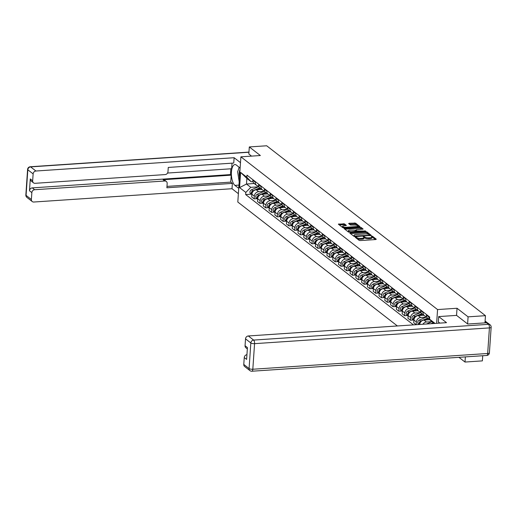 <?xml version="1.0" encoding="UTF-8"?>
<svg xmlns="http://www.w3.org/2000/svg" width="517" height="517" viewBox="0 0 517 517"><rect width="100%" height="100%" fill="white"/><g stroke="black" fill="none" stroke-linecap="round" stroke-linejoin="round"><path stroke-width="0.78" d="M355.612 237.109L355.269 237.348L359.141 240.353L360.362 240.573L375.788 239.539L376.279 239.203L372.408 236.198L371.161 236.191L371.71 236.663A2.986 0.905 3.9 0 1 371.949 237.051A2.986 0.905 3.9 0 1 370.133 237.755L368.847 237.839A2.986 0.905 3.9 0 1 364.937 237.122L363.587 236.573L363.186 236.728L363.742 237.2A2.986 0.905 3.9 0 1 363.974 237.587A2.986 0.905 3.9 0 1 362.165 238.292L360.879 238.376A2.986 0.905 3.9 0 1 356.969 237.652L355.612 237.109M344.484 223.867L338.364 224.152L342.739 227.609L343.96 227.835L359.948 226.582L355.58 223.124L349.13 223.254L348.639 223.59L350.474 225.018L354.287 225.069A2.495 0.756 3.9 0 1 357.751 225.994A2.495 0.756 3.9 0 1 356.239 226.582L346.08 227.267A2.495 0.756 3.9 0 1 342.616 226.336A2.495 0.756 3.9 0 1 344.135 225.755L346.396 225.418L344.484 223.867L344.419 224.772L339.139 224.824M467.607 323.946L468.085 316.843L457.034 308.261L437.563 309.567L240.89 156.832L260.361 155.527L249.31 146.944L266.682 145.775L485.463 315.68L484.972 322.873M468.085 316.843L485.463 315.68M350.255 232.728L349.763 233.07L354.061 236.405L355.282 236.631L371.271 235.377L366.902 231.92L365.681 231.694L350.255 232.728L350.209 233.419M348.4 232.01L344.025 228.553L360.019 227.299L361.241 227.525L363.154 229.07L356.329 229.71L355.767 229.929L357.06 230.996L365.7 231.028L348.4 232.01M458.934 357.331L465.009 362.049L482.38 360.879L482.729 355.735M240.89 156.832L237.814 202.031L397.392 325.962M249.31 146.944L248.826 154.04M465.009 362.049L465.358 356.904M430.997 320.65A4.375 3.8 -52.2 0 1 430.228 320.204A4.375 3.8 -52.2 0 1 428.89 317.018L428.936 316.43M426.486 314.53L426.447 315.118A4.375 3.8 127.8 0 0 427.779 318.298L430.228 320.204M426.564 316.423A4.375 3.8 -52.2 0 1 424.438 315.706A4.375 3.8 -52.2 0 1 423.106 312.526L423.145 311.932M422.887 324.249A4.375 3.8 -52.2 0 1 426.454 322.02L431.96 321.645M420.696 310.032L420.657 310.62A4.375 3.8 127.8 0 0 421.995 313.806L424.438 315.706M429.633 319.739L424.011 320.113A4.375 3.8 127.8 0 0 419.714 324.463M420.773 311.925A4.375 3.8 -52.2 0 1 418.654 311.215A4.375 3.8 -52.2 0 1 417.322 308.029L417.361 307.441M423.843 315.247L418.221 315.622A4.375 3.8 127.8 0 0 413.923 320.049L413.736 322.808L416.172 324.702L416.372 321.949A4.375 3.8 -52.2 0 1 420.67 317.522L426.202 317.154M414.912 305.541L414.873 306.129A4.375 3.8 127.8 0 0 416.204 309.315L418.654 311.215M414.989 307.434A4.375 3.8 -52.2 0 1 412.87 306.717A4.375 3.8 -52.2 0 1 411.532 303.537L411.571 302.949M413.341 320.017L410.395 320.217L410.582 317.457A4.375 3.8 -52.2 0 1 414.886 313.031L420.418 312.656M409.121 301.043L409.083 301.637A4.375 3.8 127.8 0 0 410.42 304.817L412.87 306.717M418.059 310.749L412.437 311.131A4.375 3.8 127.8 0 0 408.133 315.557L407.945 318.31L410.395 320.217M409.199 302.936A4.375 3.8 -52.2 0 1 407.079 302.225A4.375 3.8 -52.2 0 1 405.748 299.039L405.787 298.451M407.558 315.525L404.611 315.719L404.798 312.966A4.375 3.8 -52.2 0 1 409.096 308.533L414.628 308.164M403.338 296.551L403.299 297.139A4.375 3.8 127.8 0 0 404.63 300.325L407.079 302.225M412.269 306.258L406.646 306.633A4.375 3.8 127.8 0 0 402.349 311.06L402.161 313.819L404.611 315.719M403.415 298.445A4.375 3.8 -52.2 0 1 401.295 297.734A4.375 3.8 -52.2 0 1 399.958 294.548L399.996 293.96M401.767 311.027L398.82 311.228L399.008 308.468A4.375 3.8 -52.2 0 1 403.312 304.041L408.844 303.673M397.554 292.06L397.508 292.648A4.375 3.8 127.8 0 0 398.846 295.834L401.295 297.734M406.485 301.76L400.862 302.141A4.375 3.8 127.8 0 0 396.565 306.568L396.371 309.328L398.82 311.228M397.631 293.953A4.375 3.8 -52.2 0 1 395.505 293.236A4.375 3.8 -52.2 0 1 394.174 290.056L394.212 289.468M395.983 306.536L393.036 306.73L393.224 303.977A4.375 3.8 -52.2 0 1 397.521 299.55L403.053 299.175M391.763 287.562L391.724 288.15A4.375 3.8 127.8 0 0 393.056 291.336L395.505 293.236M400.694 297.269L395.072 297.643A4.375 3.8 127.8 0 0 390.774 302.077L390.587 304.83L393.036 306.73M391.841 289.455A4.375 3.8 -52.2 0 1 389.721 288.745A4.375 3.8 -52.2 0 1 388.383 285.558L388.429 284.97M390.193 302.044L387.246 302.238L387.44 299.479A4.375 3.8 -52.2 0 1 391.737 295.052L397.269 294.684M385.979 283.07L385.941 283.659A4.375 3.8 127.8 0 0 387.272 286.845L389.721 288.745M394.91 292.777L389.288 293.152A4.375 3.8 127.8 0 0 384.991 297.579L384.803 300.338L387.246 302.238M386.057 284.964A4.375 3.8 -52.2 0 1 383.931 284.253A4.375 3.8 -52.2 0 1 382.599 281.067L382.638 280.479M384.409 297.546L381.462 297.747L381.649 294.987A4.375 3.8 -52.2 0 1 385.947 290.56L391.485 290.186M380.189 278.579L380.15 279.167A4.375 3.8 127.8 0 0 381.488 282.347L383.931 284.253M389.127 288.279L383.504 288.66A4.375 3.8 127.8 0 0 379.2 293.087L379.013 295.847L381.462 297.747M380.266 280.472A4.375 3.8 -52.2 0 1 378.147 279.755A4.375 3.8 -52.2 0 1 376.815 276.569L376.854 275.981M378.625 293.055L375.678 293.249L375.865 290.496A4.375 3.8 -52.2 0 1 380.163 286.069L385.695 285.694M374.405 274.081L374.366 274.669A4.375 3.8 127.8 0 0 375.697 277.855L378.147 279.755M383.336 283.788L377.714 284.163A4.375 3.8 127.8 0 0 373.416 288.589L373.229 291.349L375.678 293.249M374.482 275.975A4.375 3.8 -52.2 0 1 372.363 275.264A4.375 3.8 -52.2 0 1 371.025 272.078L371.064 271.49M372.835 288.557L369.888 288.757L370.075 285.998A4.375 3.8 -52.2 0 1 374.379 281.571L379.911 281.203M368.621 269.59L368.576 270.178A4.375 3.8 127.8 0 0 369.913 273.364L372.363 275.264M377.552 279.296L371.93 279.671A4.375 3.8 127.8 0 0 367.626 284.098L367.438 286.857L369.888 288.757M368.692 271.483A4.375 3.8 -52.2 0 1 366.572 270.766A4.375 3.8 -52.2 0 1 365.241 267.586L365.28 266.998M367.051 284.066L364.104 284.266L364.291 281.507A4.375 3.8 -52.2 0 1 368.589 277.08L374.121 276.705M362.831 265.092L362.792 265.686A4.375 3.8 127.8 0 0 364.123 268.866L366.572 270.766M371.762 274.798L366.139 275.18A4.375 3.8 127.8 0 0 361.842 279.607L361.654 282.36L364.104 284.266M362.908 266.985A4.375 3.8 -52.2 0 1 360.788 266.274A4.375 3.8 -52.2 0 1 359.451 263.088L359.496 262.5M361.26 279.574L358.313 279.768L358.501 277.015A4.375 3.8 -52.2 0 1 362.805 272.582L368.337 272.213M357.047 260.6L357.001 261.188A4.375 3.8 127.8 0 0 358.339 264.374L360.788 266.274M365.978 270.307L360.355 270.682A4.375 3.8 127.8 0 0 356.058 275.109L355.87 277.868L358.313 279.768M357.124 262.494A4.375 3.8 -52.2 0 1 354.998 261.783A4.375 3.8 -52.2 0 1 353.667 258.597L353.706 258.009M355.476 275.076L352.529 275.277L352.717 272.517A4.375 3.8 -52.2 0 1 357.014 268.09L362.553 267.722M351.256 256.109L351.217 256.697A4.375 3.8 127.8 0 0 352.549 259.877L354.998 261.783M360.194 265.809L354.572 266.19A4.375 3.8 127.8 0 0 350.267 270.617L350.08 273.377L352.529 275.277M351.334 258.002A4.375 3.8 -52.2 0 1 349.214 257.285A4.375 3.8 -52.2 0 1 347.876 254.105L347.922 253.511M349.686 270.585L346.745 270.779L346.933 268.026A4.375 3.8 -52.2 0 1 351.23 263.599L356.762 263.224M345.472 251.611L345.434 252.199A4.375 3.8 127.8 0 0 346.765 255.385L349.214 257.285M354.404 261.318L348.781 261.692A4.375 3.8 127.8 0 0 344.484 266.126L344.296 268.879L346.745 270.779M345.55 253.504A4.375 3.8 -52.2 0 1 343.424 252.794A4.375 3.8 -52.2 0 1 342.092 249.608L342.131 249.02M343.902 266.087L340.955 266.287L341.142 263.528A4.375 3.8 -52.2 0 1 345.446 259.101L350.978 258.733M339.682 247.12L339.643 247.708A4.375 3.8 127.8 0 0 340.981 250.894L343.424 252.794M348.62 256.826L342.997 257.201A4.375 3.8 127.8 0 0 338.693 261.628L338.506 264.387L340.955 266.287M339.759 249.013A4.375 3.8 -52.2 0 1 337.64 248.302A4.375 3.8 -52.2 0 1 336.308 245.116L336.347 244.528M338.118 261.596L335.171 261.796L335.359 259.036A4.375 3.8 -52.2 0 1 339.656 254.61L345.188 254.235M333.898 242.628L333.859 243.216A4.375 3.8 127.8 0 0 335.19 246.396L337.64 248.302M342.829 252.328L337.207 252.71A4.375 3.8 127.8 0 0 332.909 257.136L332.722 259.889L335.171 261.796M333.976 244.522A4.375 3.8 -52.2 0 1 331.856 243.804A4.375 3.8 -52.2 0 1 330.518 240.618L330.557 240.03M332.328 257.104L329.381 257.298L329.568 254.545A4.375 3.8 -52.2 0 1 333.872 250.112L339.404 249.743M328.114 238.13L328.069 238.718A4.375 3.8 127.8 0 0 329.407 241.904L331.856 243.804M337.045 247.837L331.423 248.212A4.375 3.8 127.8 0 0 327.125 252.639L326.931 255.398L329.381 257.298M328.192 240.024A4.375 3.8 -52.2 0 1 326.065 239.313A4.375 3.8 -52.2 0 1 324.734 236.127L324.773 235.539M326.544 252.606L323.597 252.807L323.784 250.047A4.375 3.8 -52.2 0 1 328.082 245.62L333.614 245.252M322.324 233.639L322.285 234.227A4.375 3.8 127.8 0 0 323.616 237.413L326.065 239.313M331.255 243.345L325.632 243.72A4.375 3.8 127.8 0 0 321.335 248.147L321.147 250.907L323.597 252.807M322.401 235.532A4.375 3.8 -52.2 0 1 320.281 234.815A4.375 3.8 -52.2 0 1 318.944 231.635L318.989 231.047M320.753 248.115L317.806 248.315L317.994 245.556A4.375 3.8 -52.2 0 1 322.298 241.129L327.83 240.754M316.54 229.141L316.501 229.729A4.375 3.8 127.8 0 0 317.832 232.915L320.281 234.815M325.471 238.848L319.849 239.229A4.375 3.8 127.8 0 0 315.551 243.656L315.364 246.409L317.806 248.315M316.617 231.034A4.375 3.8 -52.2 0 1 314.491 230.323A4.375 3.8 -52.2 0 1 313.16 227.137L313.199 226.549M314.969 243.623L312.022 243.817L312.21 241.058A4.375 3.8 -52.2 0 1 316.507 236.631L322.046 236.263M310.749 224.649L310.711 225.238A4.375 3.8 127.8 0 0 312.048 228.424L314.491 230.323M319.687 234.356L314.065 234.731A4.375 3.8 127.8 0 0 309.761 239.158L309.573 241.917L312.022 243.817M310.827 226.543A4.375 3.8 -52.2 0 1 308.707 225.832A4.375 3.8 -52.2 0 1 307.376 222.646L307.415 222.058M309.185 239.125L306.238 239.326L306.426 236.566A4.375 3.8 -52.2 0 1 310.723 232.139L316.255 231.765M304.965 220.158L304.927 220.746A4.375 3.8 127.8 0 0 306.258 223.926L308.707 225.832M313.897 229.858L308.274 230.239A4.375 3.8 127.8 0 0 303.977 234.666L303.789 237.426L306.238 239.326M305.043 222.052A4.375 3.8 -52.2 0 1 302.923 221.334A4.375 3.8 -52.2 0 1 301.585 218.148L301.624 217.56M303.395 234.634L300.448 234.828L300.635 232.075A4.375 3.8 -52.2 0 1 304.94 227.648L310.471 227.273M299.175 215.66L299.136 216.248A4.375 3.8 127.8 0 0 300.474 219.434L302.923 221.334M308.113 225.367L302.49 225.742A4.375 3.8 127.8 0 0 298.186 230.175L297.999 232.928L300.448 234.828M299.253 217.554A4.375 3.8 -52.2 0 1 297.133 216.843A4.375 3.8 -52.2 0 1 295.802 213.657L295.84 213.069M297.611 230.136L294.664 230.336L294.852 227.577A4.375 3.8 -52.2 0 1 299.149 223.15L304.681 222.782M293.391 211.169L293.352 211.757A4.375 3.8 127.8 0 0 294.684 214.943L297.133 216.843M302.322 220.875L296.7 221.25A4.375 3.8 127.8 0 0 292.402 225.677L292.215 228.436L294.664 230.336M293.469 213.062A4.375 3.8 -52.2 0 1 291.349 212.345A4.375 3.8 -52.2 0 1 290.011 209.165L290.05 208.577M291.821 225.645L288.874 225.845L289.061 223.085A4.375 3.8 -52.2 0 1 293.365 218.659L298.897 218.284M287.607 206.671L287.562 207.265A4.375 3.8 127.8 0 0 288.9 210.445L291.349 212.345M296.538 216.377L290.916 216.759A4.375 3.8 127.8 0 0 286.618 221.186L286.424 223.939L288.874 225.845M287.685 208.564A4.375 3.8 -52.2 0 1 285.558 207.853A4.375 3.8 -52.2 0 1 284.227 204.667L284.266 204.079M286.037 221.153L283.09 221.347L283.277 218.594A4.375 3.8 -52.2 0 1 287.575 214.161L293.107 213.792M281.817 202.179L281.778 202.767A4.375 3.8 127.8 0 0 283.109 205.953L285.558 207.853M290.748 211.886L285.125 212.261A4.375 3.8 127.8 0 0 280.828 216.688L280.641 219.447L283.09 221.347M281.894 204.073A4.375 3.8 -52.2 0 1 279.775 203.362A4.375 3.8 -52.2 0 1 278.437 200.176L278.482 199.588M280.246 216.655L277.299 216.856L277.493 214.096A4.375 3.8 -52.2 0 1 281.791 209.669L287.323 209.301M276.033 197.688L275.994 198.276A4.375 3.8 127.8 0 0 277.325 201.456L279.775 203.362M284.964 207.388L279.342 207.769A4.375 3.8 127.8 0 0 275.044 212.196L274.857 214.956L277.299 216.856M276.11 199.581A4.375 3.8 -52.2 0 1 273.984 198.864A4.375 3.8 -52.2 0 1 272.653 195.685L272.692 195.096M274.462 212.164L271.515 212.358L271.703 209.605A4.375 3.8 -52.2 0 1 276 205.178L281.539 204.803M270.242 193.19L270.204 193.778A4.375 3.8 127.8 0 0 271.541 196.964L273.984 198.864M279.18 202.897L273.558 203.271A4.375 3.8 127.8 0 0 269.254 207.705L269.066 210.458L271.515 212.358M270.32 195.083A4.375 3.8 -52.2 0 1 268.2 194.373A4.375 3.8 -52.2 0 1 266.869 191.187L266.908 190.599M268.678 207.666L265.732 207.866L265.919 205.107A4.375 3.8 -52.2 0 1 270.217 200.68L275.748 200.312M264.458 188.699L264.42 189.287A4.375 3.8 127.8 0 0 265.751 192.473L268.2 194.373M273.39 198.405L267.767 198.78A4.375 3.8 127.8 0 0 263.47 203.207L263.282 205.966L265.732 207.866M264.536 190.592A4.375 3.8 -52.2 0 1 262.416 189.881A4.375 3.8 -52.2 0 1 261.079 186.695L261.117 186.107M262.888 203.175L259.941 203.375L260.129 200.615A4.375 3.8 -52.2 0 1 264.433 196.189L269.964 195.814M258.674 184.207L258.629 184.795A4.375 3.8 127.8 0 0 259.967 187.975L262.416 189.881M267.606 193.907L261.983 194.289A4.375 3.8 127.8 0 0 257.679 198.715L257.492 201.468L259.941 203.375M258.746 186.101A4.375 3.8 -52.2 0 1 256.626 185.383A4.375 3.8 -52.2 0 1 255.295 182.197L255.333 181.609M257.104 198.683L254.157 198.877L254.345 196.124A4.375 3.8 -52.2 0 1 258.642 191.691L264.174 191.322M252.884 179.709L252.845 180.297A4.375 3.8 127.8 0 0 254.177 183.483L256.626 185.383M261.815 189.416L256.193 189.791A4.375 3.8 127.8 0 0 251.895 194.218L251.708 196.977L254.157 198.877M252.962 181.616L251.146 181.738L246.88 178.423L246.493 184.026L250.764 187.341L245.808 192.44L245.665 194.566L413.464 324.883M245.808 192.44L239.578 187.6L240.612 172.413L246.842 177.253L251.146 181.738M433.757 323.519L429.569 319.157L429.711 317.037L246.99 175.134L246.842 177.253M429.569 319.157L435.075 323.435M437.563 309.567L436.626 323.332M457.034 308.261L456.55 315.389M254.215 183.509L246.493 184.026L239.578 187.6M250.764 187.341L258.39 186.831M251.314 194.185L245.665 194.566M246.88 178.423L240.612 172.413M356.213 238.078L356.911 238.557A2.986 0.905 3.9 0 0 360.814 239.281L360.879 238.376M363.974 237.587L363.916 238.492A2.986 0.905 3.9 0 1 362.1 239.19L360.814 239.281M371.949 237.051L371.885 237.956A2.986 0.905 3.9 0 1 370.069 238.66L368.789 238.744A2.986 0.905 3.9 0 1 364.879 238.027L363.968 237.497M375.516 239.558L371.936 236.96M370.437 235.616L366.844 232.824L365.622 232.598L350.468 233.613M354.856 236.017L369.254 235.261L369.649 235.112L369.073 234.615A2.986 0.905 3.9 0 0 365.164 233.897L355.909 234.518A2.986 0.905 3.9 0 0 354.093 235.216A2.986 0.905 3.9 0 0 354.332 235.603L354.817 236.624M354.093 235.216L354.035 236.12A2.986 0.905 3.9 0 0 354.268 236.508L354.332 235.603M344.807 229.218L359.961 228.204L360.019 227.299M362.314 229.309L359.961 228.204M355.793 230.724L356.801 231.752M349.841 230.149A2.495 0.756 3.9 0 0 348.322 230.731A2.495 0.756 3.9 0 0 351.786 231.661L355.929 231.202L354.636 230.13L349.841 230.149M348.322 230.731L348.264 231.635A2.495 0.756 3.9 0 0 348.872 232.185M345.556 225.658L344.419 224.772M342.616 226.336L342.558 227.241A2.495 0.756 3.9 0 0 343.101 227.764M357.693 226.918A2.495 0.756 3.9 0 0 357.693 226.898L357.751 225.994M359.108 226.821L355.515 224.029L349.337 224.139M433.059 322.795L430.887 323.713M431.966 321.658L426.389 324.017M433.576 323.332L433.013 323.571M427.611 318.162L420.689 321.089A2.378 2.068 127.8 0 0 419.345 324.489M426.732 316.927L419.358 320.049A2.378 2.068 127.8 0 0 418.486 324.01L419.119 324.502M428.231 318.653L424.922 320.055M420.735 321.929A2.378 2.068 127.8 0 0 419.739 324.256M439.857 323.112L438.326 321.923L438.687 316.585L446.514 322.666L248.328 335.966L253.634 340.083L488.487 324.327L486.484 322.77L467.717 324.03L456.589 315.389L438.687 316.585M243.778 364.433L249.084 368.556A2.85 2.482 127.8 0 0 249.957 370.631L244.651 366.514A2.85 2.482 -52.2 0 1 243.778 364.433L244.25 357.564A2.85 2.482 -52.2 0 1 246.945 354.688M247.339 348.897L245.924 347.799A2.85 2.482 -52.2 0 1 245.058 345.724L245.523 338.848A2.85 2.482 -52.2 0 1 248.328 335.966M244.25 357.564L246.622 359.405L247.43 347.566L245.058 345.724M486.484 322.77A2.85 2.482 -52.2 0 1 488.048 323.228L490.051 324.786A2.85 2.482 127.8 0 0 488.487 324.327A2.85 1.112 86.2 0 1 489.418 327.901L254.564 343.656L252.819 369.241L487.673 353.486L489.418 327.901A2.85 0.86 -176.1 0 0 491.15 327.229A2.85 2.85 0 0 0 490.051 324.786M238.744 188.343L234.925 185.377A10.695 4.181 -93.8 0 1 231.39 173.706A10.695 4.181 -93.8 0 1 234.905 164.535A10.695 4.181 -93.8 0 1 236.314 165.039L240.134 168.006M240.495 162.668L234.117 157.717L233.755 163.049L168.271 167.443L167.98 171.696A2.85 2.482 127.8 0 1 165.175 174.578L35.091 183.309A2.85 2.482 127.8 0 1 33.527 182.85L31.149 181.008A2.85 2.482 -52.2 0 1 30.283 178.927L29.475 190.773A2.85 2.482 -52.2 0 1 32.28 187.884L230.466 174.584L230.86 168.794M167.553 173.046L231.648 168.742L232.023 163.165M230.466 174.584L231.209 175.16L230.731 182.12L232.366 183.393L232.004 188.724L33.812 202.024A2.85 2.482 127.8 0 1 32.248 201.559A2.85 2.482 127.8 0 1 31.382 199.484L31.847 192.615L29.475 190.773M238.382 193.675L232.004 188.724M234.117 157.717L35.931 171.017A2.85 2.482 127.8 0 0 33.127 173.899L32.655 180.776A2.85 2.482 127.8 0 0 33.527 182.85M32.28 187.884L34.652 189.726L164.742 181.002A2.85 2.482 127.8 0 1 166.306 181.461A2.85 2.482 127.8 0 1 167.172 183.535L166.888 187.781L232.366 183.393M34.652 189.726A2.85 2.482 127.8 0 0 31.847 192.615M248.832 153.943L251.508 156.121M164.742 181.002L163.107 179.729L231.209 175.16M163.107 179.729A2.85 2.482 -52.2 0 1 164.671 180.194L166.306 181.461M166.978 186.398L230.731 182.12M239.119 167.217A10.695 4.181 -93.8 0 0 238.68 168.91M240.017 169.654A6.178 2.417 -93.8 0 0 239.229 172.93A6.178 2.417 -93.8 0 0 239.513 177.034M239.19 181.797L237.639 171.696L239.268 167.334M421.82 313.664L414.905 316.591A2.378 2.068 127.8 0 0 413.897 320.437L412.695 319.512A2.378 2.068 127.8 0 1 413.568 315.557L420.948 312.436M422.447 314.162L419.132 315.564M414.944 317.438A2.378 2.068 127.8 0 0 413.949 319.764M416.036 309.172L409.121 312.1A2.378 2.068 127.8 0 0 408.107 315.939L406.911 315.021A2.378 2.068 127.8 0 1 407.784 311.066L415.157 307.938M416.657 309.664L413.348 311.066M409.16 312.94A2.378 2.068 127.8 0 0 408.165 315.273M410.246 304.675L403.331 307.609A2.378 2.068 127.8 0 0 402.323 311.447L401.121 310.53A2.378 2.068 127.8 0 1 402 306.568L409.374 303.447M410.873 305.172L407.558 306.575M403.37 308.449A2.378 2.068 127.8 0 0 402.375 310.775M404.462 300.183L397.547 303.111A2.378 2.068 127.8 0 0 396.539 306.956L395.337 306.032A2.378 2.068 127.8 0 1 396.209 302.077L403.59 298.949M405.082 300.674L401.774 302.077M397.586 303.951A2.378 2.068 127.8 0 0 396.591 306.284M398.678 295.692L391.757 298.619A2.378 2.068 127.8 0 0 390.749 302.458M397.799 294.457L390.425 297.579A2.378 2.068 127.8 0 0 389.547 301.54L390.749 302.471M399.298 296.183L395.983 297.585M391.802 299.459A2.378 2.068 127.8 0 0 390.807 301.786M392.888 291.194L385.973 294.128A2.378 2.068 127.8 0 0 384.965 297.966M392.015 289.966L384.635 293.087A2.378 2.068 127.8 0 0 383.763 297.049L384.965 297.979M393.515 291.691L390.199 293.094M386.012 294.968A2.378 2.068 127.8 0 0 385.016 297.294M387.104 286.702L380.182 289.63A2.378 2.068 127.8 0 0 379.174 293.475M386.225 285.468L378.851 288.596A2.378 2.068 127.8 0 0 377.979 292.551L379.174 293.482M387.724 287.193L384.415 288.596M380.228 290.47A2.378 2.068 127.8 0 0 379.232 292.803M381.313 282.211L374.398 285.138A2.378 2.068 127.8 0 0 373.39 288.977M380.441 280.977L373.061 284.098A2.378 2.068 127.8 0 0 372.188 288.059L373.39 288.99M381.94 282.702L378.625 284.104M374.437 285.979A2.378 2.068 127.8 0 0 373.442 288.305M375.529 277.713L368.615 280.641A2.378 2.068 127.8 0 0 367.6 284.486L366.404 283.562A2.378 2.068 127.8 0 1 367.277 279.607L374.651 276.485M376.15 278.204L372.841 279.607M368.653 281.481A2.378 2.068 127.8 0 0 367.658 283.814M369.745 273.222L362.824 276.149A2.378 2.068 127.8 0 0 361.816 279.988L360.614 279.07A2.378 2.068 127.8 0 1 361.493 275.115L368.867 271.987M370.366 273.713L367.051 275.115M362.863 276.989A2.378 2.068 127.8 0 0 361.874 279.316M363.955 268.724L357.04 271.658A2.378 2.068 127.8 0 0 356.032 275.496L354.83 274.579A2.378 2.068 127.8 0 1 355.702 270.617L363.083 267.496M364.575 269.221L361.267 270.624M357.079 272.498A2.378 2.068 127.8 0 0 356.084 274.824M358.171 264.232L351.25 267.16A2.378 2.068 127.8 0 0 350.242 271.005L349.046 270.081A2.378 2.068 127.8 0 1 349.919 266.126L357.292 262.998M358.792 264.723L355.476 266.126M351.295 268A2.378 2.068 127.8 0 0 350.3 270.333M352.381 259.741L345.466 262.668A2.378 2.068 127.8 0 0 344.458 266.507L343.256 265.589A2.378 2.068 127.8 0 1 344.128 261.628L351.508 258.506M353.008 260.232L349.692 261.634M345.505 263.508A2.378 2.068 127.8 0 0 344.509 265.835M346.597 255.243L339.682 258.17A2.378 2.068 127.8 0 0 338.667 262.016L337.472 261.091A2.378 2.068 127.8 0 1 338.344 257.136L345.718 254.015M347.217 255.741L343.908 257.143M339.721 259.017A2.378 2.068 127.8 0 0 338.725 261.344M340.806 250.751L333.892 253.679A2.378 2.068 127.8 0 0 332.883 257.518L331.681 256.6A2.378 2.068 127.8 0 1 332.554 252.645L339.934 249.517M341.433 251.243L338.118 252.645M333.93 254.519A2.378 2.068 127.8 0 0 332.935 256.852M335.022 246.254L328.108 249.188A2.378 2.068 127.8 0 0 327.093 253.026L325.897 252.109A2.378 2.068 127.8 0 1 326.77 248.147L334.144 245.026M335.643 246.751L332.334 248.154M328.146 250.028A2.378 2.068 127.8 0 0 327.151 252.354M329.239 241.762L322.317 244.69A2.378 2.068 127.8 0 0 321.309 248.535L320.107 247.611A2.378 2.068 127.8 0 1 320.986 243.656L328.36 240.534M329.859 242.253L326.544 243.656M322.362 245.53A2.378 2.068 127.8 0 0 321.367 247.863M323.448 237.271L316.533 240.198A2.378 2.068 127.8 0 0 315.525 244.037M322.576 236.036L315.196 239.158A2.378 2.068 127.8 0 0 314.323 243.119L315.519 244.05M324.075 237.762L320.76 239.164M316.572 241.038A2.378 2.068 127.8 0 0 315.577 243.365M317.664 232.773L310.743 235.707A2.378 2.068 127.8 0 0 309.735 239.545M316.785 231.545L309.412 234.666A2.378 2.068 127.8 0 0 308.539 238.628L309.735 239.558M318.285 233.27L314.976 234.673M310.788 236.547A2.378 2.068 127.8 0 0 309.793 238.873M311.874 228.281L304.959 231.209A2.378 2.068 127.8 0 0 303.951 235.054M311.001 227.047L303.621 230.175A2.378 2.068 127.8 0 0 302.749 234.13L303.951 235.061M312.501 228.773L309.185 230.175M304.998 232.049A2.378 2.068 127.8 0 0 304.002 234.382M306.09 223.79L299.175 226.717A2.378 2.068 127.8 0 0 298.16 230.556M305.211 222.556L297.837 225.677A2.378 2.068 127.8 0 0 296.965 229.638L298.16 230.569M306.71 224.281L303.401 225.683M299.214 227.558A2.378 2.068 127.8 0 0 298.219 229.884M300.299 219.292L293.385 222.22A2.378 2.068 127.8 0 0 292.376 226.065L291.174 225.141A2.378 2.068 127.8 0 1 292.053 221.186L299.427 218.064M300.926 219.783L297.611 221.192M293.423 223.066A2.378 2.068 127.8 0 0 292.428 225.393M294.516 214.801L287.601 217.728A2.378 2.068 127.8 0 0 286.586 221.567L285.39 220.649A2.378 2.068 127.8 0 1 286.263 216.694L293.643 213.566M295.136 215.292L291.827 216.694M287.639 218.568A2.378 2.068 127.8 0 0 286.644 220.895M288.732 210.303L281.81 213.237A2.378 2.068 127.8 0 0 280.802 217.075L279.6 216.158A2.378 2.068 127.8 0 1 280.479 212.196L287.853 209.075M289.352 210.8L286.037 212.203M281.855 214.077A2.378 2.068 127.8 0 0 280.86 216.403M282.941 205.811L276.026 208.739A2.378 2.068 127.8 0 0 275.018 212.584L273.816 211.66A2.378 2.068 127.8 0 1 274.689 207.705L282.069 204.577M283.568 206.302L280.253 207.705M276.065 209.579A2.378 2.068 127.8 0 0 275.07 211.912M277.157 201.32L270.236 204.247A2.378 2.068 127.8 0 0 269.228 208.086L268.032 207.168A2.378 2.068 127.8 0 1 268.905 203.207L276.278 200.085M277.778 201.811L274.469 203.213M270.281 205.087A2.378 2.068 127.8 0 0 269.286 207.414M271.367 196.822L264.452 199.749A2.378 2.068 127.8 0 0 263.444 203.595L262.242 202.677A2.378 2.068 127.8 0 1 263.114 198.715L270.494 195.594M271.994 197.32L268.678 198.722M264.491 200.596A2.378 2.068 127.8 0 0 263.496 202.922M265.583 192.33L258.668 195.258A2.378 2.068 127.8 0 0 257.653 199.103L256.458 198.179A2.378 2.068 127.8 0 1 257.33 194.224L264.704 191.096M266.203 192.822L262.894 194.224M258.707 196.098A2.378 2.068 127.8 0 0 257.712 198.431M259.793 187.839L252.878 190.767A2.378 2.068 127.8 0 0 251.869 194.605L250.667 193.688A2.378 2.068 127.8 0 1 251.546 189.726L258.92 186.605M260.419 188.33L257.104 189.733M252.916 191.607A2.378 2.068 127.8 0 0 251.921 193.933M257.679 198.715L260.129 200.615M263.47 203.207L265.919 205.107M269.254 207.705L271.703 209.605M275.044 212.196L277.493 214.096M280.828 216.688L283.277 218.594M286.618 221.186L289.061 223.085M292.402 225.677L294.852 227.577M298.186 230.175L300.635 232.075M303.977 234.666L306.426 236.566M309.761 239.158L312.21 241.058M315.551 243.656L317.994 245.556M321.335 248.147L323.784 250.047M327.125 252.639L329.568 254.545M332.909 257.136L335.359 259.036M338.693 261.628L341.142 263.528M344.484 266.126L346.933 268.026M350.267 270.617L352.717 272.517M356.058 275.109L358.501 277.015M361.842 279.607L364.291 281.507M367.626 284.098L370.075 285.998M373.416 288.589L375.865 290.496M379.2 293.087L381.649 294.987M384.991 297.579L387.44 299.479M390.774 302.077L393.224 303.977M396.565 306.568L399.008 308.468M402.349 311.06L404.798 312.966M408.133 315.557L410.582 317.457M413.923 320.049L416.372 321.949M251.895 194.218L254.345 196.124M256.193 189.791L258.642 191.691M261.983 194.289L264.433 196.189M258.629 184.795L261.079 186.695M267.767 198.78L270.217 200.68M264.42 189.287L266.869 191.187M273.558 203.271L276 205.178M270.204 193.778L272.653 195.685M279.342 207.769L281.791 209.669M275.994 198.276L278.437 200.176M285.125 212.261L287.575 214.161M281.778 202.767L284.227 204.667M290.916 216.759L293.365 218.659M287.562 207.265L290.011 209.165M296.7 221.25L299.149 223.15M293.352 211.757L295.802 213.657M302.49 225.742L304.94 227.648M299.136 216.248L301.585 218.148M308.274 230.239L310.723 232.139M304.927 220.746L307.376 222.646M314.065 234.731L316.507 236.631M310.711 225.238L313.16 227.137M319.849 239.229L322.298 241.129M316.501 229.729L318.944 231.635M325.632 243.72L328.082 245.62M322.285 234.227L324.734 236.127M331.423 248.212L333.872 250.112M328.069 238.718L330.518 240.618M337.207 252.71L339.656 254.61M333.859 243.216L336.308 245.116M342.997 257.201L345.446 259.101M339.643 247.708L342.092 249.608M348.781 261.692L351.23 263.599M345.434 252.199L347.876 254.105M354.572 266.19L357.014 268.09M351.217 256.697L353.667 258.597M360.355 270.682L362.805 272.582M357.001 261.188L359.451 263.088M366.139 275.18L368.589 277.08M362.792 265.686L365.241 267.586M371.93 279.671L374.379 281.571M368.576 270.178L371.025 272.078M377.714 284.163L380.163 286.069M374.366 274.669L376.815 276.569M383.504 288.66L385.947 290.56M380.15 279.167L382.599 281.067M389.288 293.152L391.737 295.052M385.941 283.659L388.383 285.558M395.072 297.643L397.521 299.55M391.724 288.15L394.174 290.056M400.862 302.141L403.312 304.041M397.508 292.648L399.958 294.548M406.646 306.633L409.096 308.533M403.299 297.139L405.748 299.039M412.437 311.131L414.886 313.031M409.083 301.637L411.532 303.537M418.221 315.622L420.67 317.522M414.873 306.129L417.322 308.029M424.011 320.113L426.454 322.02M420.657 310.62L423.106 312.526M426.447 315.118L428.89 317.018M252.845 180.297L255.295 182.197M486.678 322.763L485.062 321.509M356.911 238.557L356.969 237.652M362.1 239.19L362.165 238.292M364.375 237.633L364.44 236.728M364.879 238.027L364.937 237.122M368.789 238.744L368.847 237.839M370.069 238.66L370.133 237.755M372.35 237.103L372.408 236.198M356.407 238.169L356.471 237.264M365.622 232.598L365.681 231.694M366.844 232.824L366.902 231.92M355.683 236.605L355.715 236.172M369.222 235.694L369.254 235.261M369.552 235.674L369.59 235.19M344.548 229.018L344.593 228.333M361.176 228.424L361.241 227.525M355.774 230.957L355.838 230.052M357.008 231.739L357.06 230.996M358.249 231.655L358.281 231.222M364.763 231.215L364.789 230.789M351.76 232.088L351.786 231.661M355.334 231.849L355.366 231.416M346.054 227.7L346.08 227.267M356.207 227.015L356.239 226.582M349.085 223.939L349.13 223.254M354.294 223.803L354.358 222.898M355.515 224.029L355.58 223.124M338.887 224.624L338.932 223.939M343.198 224.546L343.262 223.648M420.689 321.089L419.358 320.049M249.957 370.631A2.85 2.85 0 0 0 251.895 371.225A2.85 1.112 86.2 0 0 252.819 369.241A2.85 0.86 -176.1 0 1 249.084 368.556L250.829 342.971L245.523 338.848M250.829 342.971A2.85 0.86 3.9 0 0 254.564 343.656A2.85 1.112 86.2 0 0 253.634 340.083A2.85 2.482 127.8 0 0 250.829 342.971M489.405 352.814A2.85 0.86 3.9 0 1 487.673 353.486A2.85 1.112 86.2 0 1 486.749 355.463A2.85 2.85 0 0 0 489.405 352.814L491.15 327.229M30.283 178.927L32.655 180.776M33.127 173.899L27.821 169.783L26.076 195.368L31.382 199.484M248.948 152.244L30.626 166.894L35.931 171.017M238.964 185.105L234.925 185.377M27.821 169.783A2.85 2.482 -52.2 0 1 30.626 166.894A2.85 1.112 86.2 0 0 30.251 166.758A2.85 2.85 0 0 0 27.595 169.414A2.85 0.86 3.9 0 0 27.821 169.783M26.076 195.368A2.85 0.86 -176.1 0 1 25.85 194.993A2.85 2.85 0 0 0 26.949 197.442A2.85 2.482 -52.2 0 1 26.076 195.368M414.905 316.591L413.568 315.557M409.121 312.1L407.784 311.066M403.331 307.609L402 306.568M397.547 303.111L396.209 302.077M391.757 298.619L390.425 297.579M385.973 294.128L384.635 293.087M380.182 289.63L378.851 288.596M374.398 285.138L373.061 284.098M368.615 280.641L367.277 279.607M362.824 276.149L361.493 275.115M357.04 271.658L355.702 270.617M351.25 267.16L349.919 266.126M345.466 262.668L344.128 261.628M339.682 258.17L338.344 257.136M333.892 253.679L332.554 252.645M328.108 249.188L326.77 248.147M322.317 244.69L320.986 243.656M316.533 240.198L315.196 239.158M310.743 235.707L309.412 234.666M304.959 231.209L303.621 230.175M299.175 226.717L297.837 225.677M293.385 222.22L292.053 221.186M287.601 217.728L286.263 216.694M281.81 213.237L280.479 212.196M276.026 208.739L274.689 207.705M270.236 204.247L268.905 203.207M264.452 199.749L263.114 198.715M258.668 195.258L257.33 194.224M252.878 190.767L251.546 189.726M485.095 321.031L487.55 322.938M369.61 235.668L369.649 235.112M355.702 230.834L355.767 229.929M355.89 231.816L355.929 231.202M251.895 371.225L486.749 355.463M27.595 169.414L25.85 194.993M26.949 197.442L32.248 201.559M30.251 166.758L248.955 152.088"/></g></svg>
